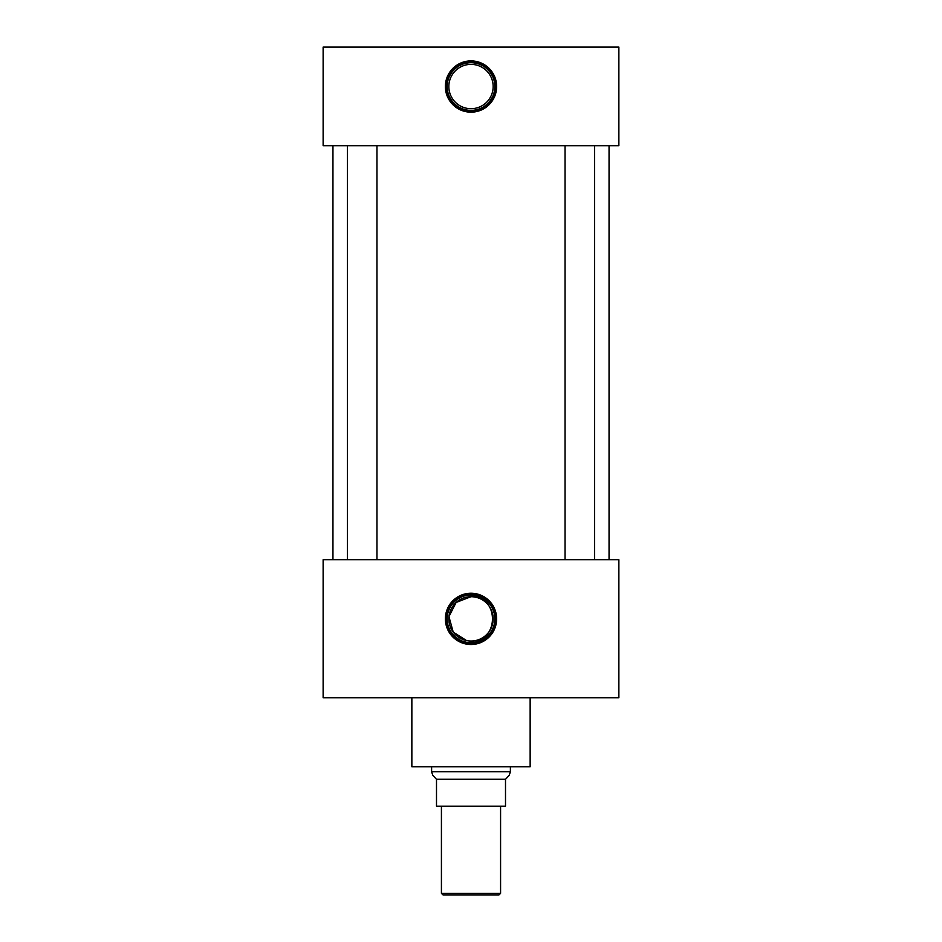 <?xml version="1.0" encoding="UTF-8"?>
<svg xmlns="http://www.w3.org/2000/svg" width="942" height="942" viewBox="0 0 942 942"><rect width="100%" height="100%" fill="white"/><g stroke="black" fill="none" stroke-linecap="round" stroke-linejoin="round"><path stroke-width="1.41" d="M471 593.236A25.634 25.634 0 0 0 445.366 618.87A25.634 25.634 0 0 0 471 644.505A25.634 25.634 0 0 0 496.634 618.87A25.634 25.634 0 0 0 471 593.236M471 594.143A24.727 24.727 0 0 0 446.272 618.87A24.727 24.727 0 0 0 471 643.598A24.727 24.727 0 0 0 495.728 618.87A24.727 24.727 0 0 0 471 594.143M471 595.038A23.833 23.833 0 0 0 447.167 618.87A23.833 23.833 0 0 0 471 642.703A23.833 23.833 0 0 0 494.833 618.87A23.833 23.833 0 0 0 471 595.038M466.596 640.595L453.22 632.106L448.945 616.645L456.093 602.48L471 596.71A22.161 22.161 0 0 0 448.839 618.87A22.161 22.161 0 0 0 471 641.031A22.161 22.161 0 0 0 493.161 618.87A22.161 22.161 0 0 0 471 596.71C499.637 595.332 499.566 642.432 471 641.031M471 60.9A25.634 25.634 0 0 0 445.366 86.534A25.634 25.634 0 0 0 471 112.169A25.634 25.634 0 0 0 496.634 86.534A25.634 25.634 0 0 0 471 60.9M471 61.807A24.727 24.727 0 0 0 446.272 86.534A24.727 24.727 0 0 0 471 111.262A24.727 24.727 0 0 0 495.728 86.534A24.727 24.727 0 0 0 471 61.807M471 62.702A23.833 23.833 0 0 0 447.167 86.534A23.833 23.833 0 0 0 471 110.367A23.833 23.833 0 0 0 494.833 86.534A23.833 23.833 0 0 0 471 62.702M471 64.374A22.161 22.161 0 0 0 448.839 86.534A22.161 22.161 0 0 0 471 108.695A22.161 22.161 0 0 0 493.161 86.534A22.161 22.161 0 0 0 471 64.374M376.953 559.725L376.953 145.68M347.374 559.725L347.374 145.68M594.626 559.725L594.626 145.68M565.047 559.725L565.047 145.68M530.146 697.739L530.146 766.741L411.854 766.741L411.854 697.739M609.05 559.725L609.05 145.68M332.95 559.725L332.95 145.68M618.87 145.68L323.13 145.68L323.13 47.1L618.87 47.1L618.87 145.68M618.87 559.725L323.13 559.725L323.13 697.739L618.87 697.739L618.87 559.725M500.579 893.322L499.001 894.9L442.999 894.9L441.421 893.322L500.579 893.322L500.579 806.175M441.421 893.322L441.421 806.175M510.387 771.757L509.233 775.313L505.501 779.281L436.499 779.281L432.767 775.313L431.613 771.757L510.387 771.757L510.387 766.741M431.613 771.757L431.613 766.741M505.501 779.281L505.501 806.175L436.499 806.175L436.499 779.281"/></g></svg>
